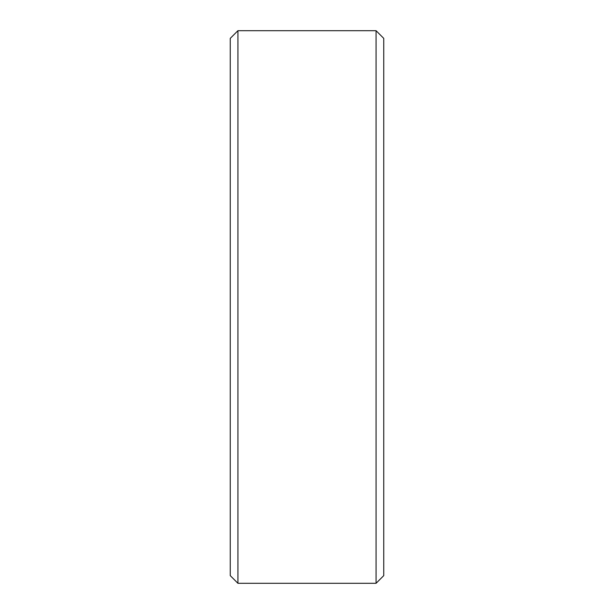 <?xml version="1.0" encoding="UTF-8"?>
<svg xmlns="http://www.w3.org/2000/svg" width="614" height="614" viewBox="0 0 614 614"><rect width="100%" height="100%" fill="white"/><g stroke="black" fill="none" stroke-linecap="round" stroke-linejoin="round"><path stroke-width="0.92" d="M383.75 38.375L383.75 575.625L376.075 583.3L376.075 30.7L383.75 38.375M237.925 583.3L230.25 575.625L230.25 38.375L237.925 30.7L237.925 583.3L376.075 583.3M237.925 30.7L376.075 30.7"/></g></svg>
